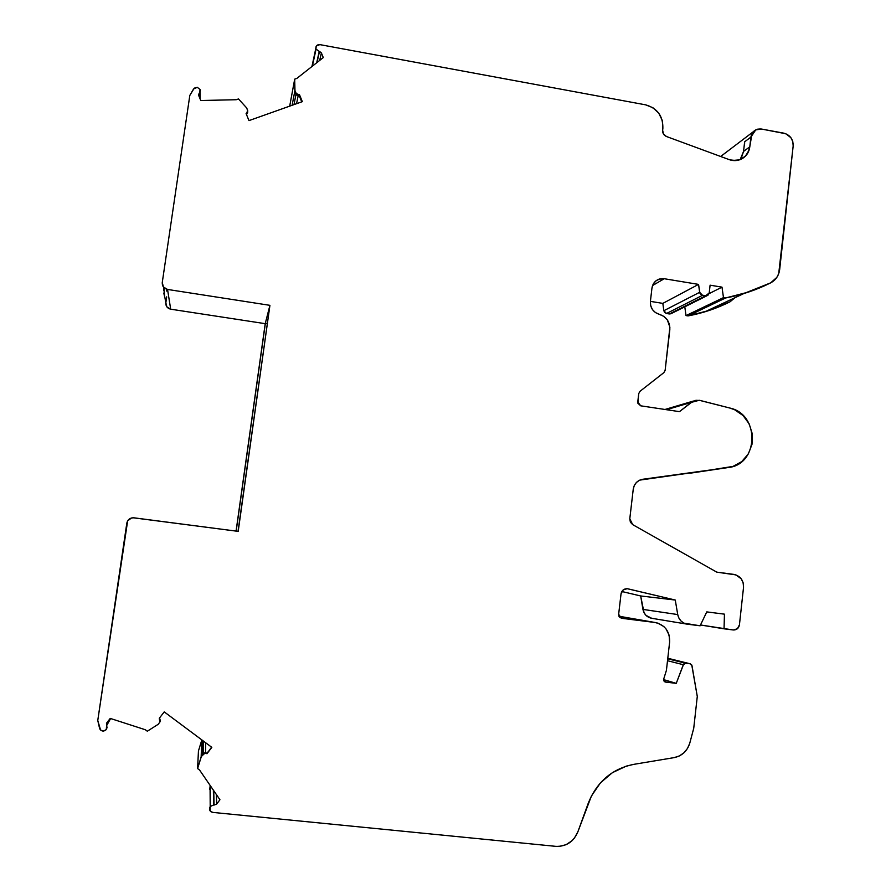 <?xml version="1.0" encoding="UTF-8"?>
<svg xmlns="http://www.w3.org/2000/svg" width="891" height="891" viewBox="0 0 891 891"><rect width="100%" height="100%" fill="white"/><g stroke="black" fill="none" stroke-linecap="round" stroke-linejoin="round"><path stroke-width="1.34" d="M211.568 747.159L206.935 753.753L205.944 752.873L204.095 752.94L201.388 755.947L203.059 753.753L201.366 756.481L203.059 753.753L205.944 753.407L205.376 752.739L203.059 753.753L201.366 756.481L197.59 768.554L198.448 750.968L201.734 740.243L201.154 756.893L197.59 768.554L198.448 750.968L201.734 740.243L201.366 756.481L197.59 768.554L199.573 770.024L219.943 799.739L216.669 804.072L214.063 805.063L213.751 790.707L214.063 805.063L216.669 804.072L214.063 805.063L213.751 790.707M618.978 616.36L654.918 622.475L621.283 618.231L618.644 614.356L621.027 593.896C621.773 590.399 623.867 588.673 627.297 588.717L675.267 600.044L677.728 614.567L642.946 609.399C644.048 614.311 646.966 617.274 651.689 618.287L646.042 615.414L644.026 612.674L640.674 595.956L675.267 600.044L677.728 614.567L642.946 609.399L640.674 595.956L621.829 591.501L640.674 595.956L675.267 600.044L677.728 614.567L642.946 609.399C644.093 614.434 647.089 617.407 651.967 618.321M666.479 409.704L691.149 402.42L666.479 409.704L691.149 402.42L695.904 400.304L700.304 400.493L729.774 408.022C760.235 414.226 758.898 464.824 728.07 467.552L639.771 480.115M741.312 157.997L743.562 151.414L744.642 141.803L750.879 137.114L755.746 129.874L761.549 129.05L783.802 133.16C790.128 134.998 793.246 139.263 793.168 145.979L779.681 269.505C778.845 275.597 775.838 280.052 770.659 282.859L743.74 293.596L725.642 297.962L688.03 315.915L686.014 315.592L684.789 306.816M209.63 789.359L210.287 785.662L210.198 806.489L213.64 804.996L213.35 790.128L214.063 805.063M166.706 296.859L165.837 302.817L166.706 296.859L165.837 302.817L164.902 297.549L165.837 302.817C165.693 306.203 167.308 308.331 170.693 309.188L167.53 289.441L269.928 305.335L265.217 323.667L170.693 309.188L167.53 289.441L269.928 305.335L238.187 531.37L133.984 517.816L131.523 517.972L127.647 520.856L97.765 720.463L126.823 523.14C127.591 519.832 129.696 518.039 133.149 517.771L238.187 531.37L269.928 305.335L265.44 322.809L267.144 323.956L265.44 322.809L265.217 323.667L170.693 309.188L166.929 306.961L165.837 302.817C165.693 306.203 167.308 308.331 170.693 309.188L167.53 289.441C163.855 288.495 162.095 286.2 162.262 282.525L189.816 95.404L193.57 88.977L197.301 87.329L194.249 88.153L189.816 95.404L193.57 88.977L197.301 87.329L200.152 89.568L199.428 97.264L199.35 93.277L198.693 94.446L198.827 95.794L199.35 93.277L199.428 97.264M203.137 753.663L203.46 741.112M202.959 740.744L202.58 754.387M316.684 62.782L319.245 51.377L316.684 62.782L319.245 51.377L317.007 62.526L319.501 51.411L321.384 52.925L323.288 57.57L296.903 78.363L294.698 79.143L294.954 90.381L292.125 105.272M110.551 718.514L106.608 725.497L106.486 723.369L106.608 725.497L110.551 718.514L106.608 725.497L106.853 722.735L110.228 718.402L145.311 729.74L147.316 731.221L158.141 724.338L147.316 731.221L158.141 724.338L159.834 722.144L158.141 724.338L159.834 722.144L159.277 718.291L164.234 711.887L211.824 747.349L206.935 753.753L205.376 752.739L201.366 756.481M691.149 402.42L699.257 400.282L692.964 401.262L679.465 411.653L691.149 402.42L679.465 411.653L640.696 405.817L637.767 401.897L638.747 393.577L640.005 391.305L663.884 372.616L665.132 370.355L669.82 329.77C670.054 321.929 666.524 316.762 659.206 314.278C653.136 312.218 650.196 307.918 650.397 301.414L650.675 305.635L652.424 309.533L655.408 312.552L659.206 314.278C653.136 312.218 650.196 307.918 650.397 301.414L651.945 288.149C652.624 283.795 654.93 280.81 658.883 279.206L664.229 278.727L698.544 284.396L699.658 292.304L663.84 310.714L662.826 303.385L698.544 284.396L699.981 293.373L701.495 294.954L705.572 295.812L669.353 313.966L666.501 313.498L702.52 295.311L699.658 292.304L663.84 310.714L666.501 313.498L702.52 295.311L705.572 295.812L709.214 292.994L710.094 285.176L709.214 292.994L707.989 295.211L669.353 313.966L666.501 313.498L702.52 295.311L707.02 295.712L709.214 292.994L710.094 285.176L722 287.147L709.08 293.629L722 287.147L723.481 297.616L686.014 315.592L723.481 297.616L725.642 297.962L688.03 315.915L686.014 315.592L723.481 297.616L725.642 297.962L688.03 315.915L686.014 315.592M705.572 295.812L671.513 313.454M677.728 614.567C678.975 620.002 682.205 623.21 687.451 624.201L700.114 625.794L684.021 623.177L681.08 621.072L678.909 618.098L677.728 614.567C678.92 619.869 682.06 623.065 687.15 624.157L700.114 625.794L706.775 611.894L724.439 614.155L724.049 628.812L700.504 624.981L733.293 629.982C736.668 630.048 738.706 628.344 739.43 624.881L743.528 587.381C743.629 580.297 740.399 575.976 733.828 574.394L716.798 572.145L632.733 524.665L629.792 518.785L633.245 489.204C634.236 483.668 637.388 480.349 642.723 479.269L728.07 467.552L690.592 473.132M667.515 660.721L683.308 664.708L667.515 660.721L683.308 664.708L676.247 683.352L663.606 679.61L676.247 683.352L664.875 681.871L665.588 682.083L663.717 679.02L666.423 670.322L669.631 642.043C669.876 631.585 665.143 625.092 655.442 622.553L623.121 616.951M216.357 794.516L216.669 804.072L216.357 794.516L216.669 804.072L219.943 799.739L216.669 804.072M246.417 114.349L247.631 110.306L246.651 107.911L238.487 98.934L246.651 107.911L247.809 111.041L246.907 113.001L247.631 110.306L246.651 107.911L238.487 98.934L236.238 99.725L200.765 100.516L198.827 95.794L200.386 90.559L200.152 89.568L199.35 93.277M319.657 60.432L321.384 52.925L319.657 60.432L321.384 52.925L323.288 57.57L296.903 78.363L294.698 79.143L294.832 91.907L296.202 94.936L299.253 95.782L301.748 101.852M293.997 104.615L295.946 94.569M683.308 664.708L685.647 663.238L690.068 663.773L667.793 658.271L690.247 663.806L667.793 658.26L690.068 663.773L685.647 663.238L683.687 664.051L676.247 683.352L683.308 664.708L685.647 663.238L667.738 658.794M201.878 739.931L201.154 756.893M106.608 725.497L106.285 729.584L107.054 727.557L106.608 725.497L106.285 729.584C103.835 731.7 101.674 731.511 99.814 729.005L97.765 720.463L100.56 730.041L103.479 731.066L106.285 729.584C103.389 731.867 101.14 731.422 99.547 728.248L97.765 720.463L126.823 523.14C127.758 519.475 130.142 517.693 133.984 517.816L238.187 531.37L269.928 305.335L238.031 531.348M267.144 323.956L265.44 322.809L236.171 531.103M289.698 106.14L294.698 79.143L289.698 106.14L294.698 79.143L294.954 90.381M168.054 292.716L168.622 296.235M298.14 95.838L296.569 103.701M319.245 51.377L316.06 49.116L321.384 52.925L316.06 49.116L312.351 66.19L316.372 46.009L319.847 44.617L645.607 104.837C657.358 108.234 663.104 116.053 662.871 128.293L662.269 120.43L658.783 113.202L652.936 107.733L645.607 104.837L319.847 44.617L318.042 44.739L316.116 46.477L312.351 66.19M205.676 742.76L205.531 752.761M269.572 306.716L265.217 323.667L236.07 531.092M164.679 296.97L164.144 294.698L164.679 296.97M163.821 292.983L164.144 294.698L163.821 292.983M163.71 290.789L163.911 287.559L164.701 297.149M247.486 112.366L246.807 114.059L247.642 112.856M247.709 112.11L247.386 113.435M743.562 151.414L749.788 146.826C747.103 157.874 740.232 162.129 729.15 159.612L732.614 160.469L739.53 159.845L745.366 156.226L749.019 150.312L749.788 146.826L743.562 151.414L744.642 141.803L743.562 151.414L740.154 159.623L743.562 151.414L749.788 146.826C748.997 152.484 746.168 156.582 741.301 159.121C737.414 160.926 733.36 161.082 729.15 159.612L666.49 136.523C663.795 135.298 662.503 133.216 662.637 130.264L663.494 134.051L666.49 136.523C663.795 135.298 662.503 133.216 662.637 130.264L662.871 128.293C663.104 116.053 657.358 108.234 645.607 104.837L319.847 44.617C316.795 44.628 315.525 46.132 316.06 49.116M744.642 141.803L750.879 137.114L749.788 146.826L750.879 137.114L744.642 141.803L744.609 143.729M730.019 301.804L735.086 297.65L730.019 301.804L709.604 310.324L688.03 315.915L704.904 311.828L730.019 301.804C716.787 308.453 702.787 313.153 688.03 315.915M652.568 285.532L664.229 278.727L659.93 278.883L656.088 280.732L653.281 283.984L651.945 288.149C653.415 281.445 657.502 278.304 664.229 278.727L652.568 285.532L664.229 278.727L698.544 284.396L699.658 292.304L663.84 310.714L662.826 303.385L650.397 301.37L662.826 303.385L698.544 284.396L662.826 303.385L650.397 301.37M690.247 663.806L691.995 665.666L697.285 696.461L693.733 728.281L689.745 743.272C687.161 751.158 681.983 755.936 674.209 757.606L633.646 764.378L674.209 757.606L679.399 755.924L683.943 752.795L687.484 748.462L689.745 743.272L693.733 728.281L697.285 696.461L691.761 664.976L690.068 663.773L685.647 663.238M210.287 785.662L210.198 806.489L213.64 804.996L213.35 790.128M210.064 785.929L210.198 806.489L209.474 809.295L210.911 811.712L212.693 812.392L555.817 846.35L559.27 846.394L566.03 844.701L571.933 840.814L574.361 838.186L577.847 831.893L588.238 803.281C596.937 781.775 612.072 768.799 633.646 764.378L626.239 766.149L612.329 772.709L600.445 782.866L591.446 795.93L577.847 831.893C573.537 841.85 566.186 846.662 555.817 846.35L212.693 812.392L210.12 810.921L210.198 806.489L213.64 804.996M205.944 752.873L206.935 753.229L205.944 753.407M160.335 721.008L159.511 717.99L160.369 720.641L159.834 722.144L159.277 718.291L164.234 711.887L211.824 747.349L206.935 753.229M666.501 313.498L664.731 312.563L663.84 310.714L666.501 313.498L669.353 313.966M166.773 289.274L166.383 291.045M246.907 113.001L246.105 113.591L248.979 120.608L302.339 101.652L299.476 94.68L299.253 95.782L298.251 95.827L299.253 95.782L299.476 94.68L298.463 94.724L298.251 95.827L298.463 94.724L296.024 93.176L295.812 94.279L298.251 95.827L295.812 94.279L295.044 90.793L295.812 94.279M623.11 616.951L655.442 622.553M159.511 717.99L159.901 719.137L159.277 718.291L164.234 711.887L211.824 747.349L206.935 753.753M145.311 729.74L147.316 731.221L145.311 729.74L110.228 718.402L145.311 729.74M106.853 722.735L110.228 718.402L106.853 722.735M167.53 289.441L163.443 287.013L162.262 282.525L189.816 95.404L162.262 282.525C162.095 286.2 163.855 288.495 167.53 289.441L269.928 305.335M197.301 87.329L200.152 89.568L197.301 87.329M200.765 100.516L198.827 95.794L200.765 100.516L236.238 99.725L238.487 98.934L236.238 99.725L200.765 100.516M299.253 95.782L299.476 94.68L302.339 101.652L248.979 120.608L246.105 113.591L248.979 120.608L302.339 101.652L299.476 94.68L296.413 93.833L295.044 90.793M729.15 159.612L666.49 136.523L729.15 159.612M749.788 146.826L752.026 133.483L754.465 130.676L757.807 129.117L761.549 129.05L785.84 133.75L790.918 137.715L792.812 141.669L793.168 145.979L778.712 273.671L776.807 277.424L770.659 282.859L748.774 291.992L725.642 297.962L723.481 297.616L722 287.147L709.08 293.629M722 287.147L710.094 285.176L722 287.147L723.481 297.616M650.397 301.414L651.945 288.149L650.397 301.414M659.206 314.278L663.795 316.361L667.381 319.992L669.887 327.22L665.132 370.355L663.884 372.616L640.005 391.305L638.747 393.577L640.005 391.305L663.884 372.616L665.132 370.355L669.82 329.77C670.054 321.929 666.524 316.762 659.206 314.278M637.767 401.897L638.747 393.577L637.867 403.244L640.696 405.817L637.767 401.897M679.465 411.653L640.696 405.817L679.465 411.653M728.07 467.552L642.723 479.269L639.259 480.36L636.341 482.543L634.258 485.606L633.245 489.204C634.236 483.668 637.388 480.349 642.723 479.269L728.07 467.552C758.898 464.824 760.235 414.226 729.774 408.022L699.257 400.282L729.774 408.022L734.574 409.715L743.027 415.507L749.175 423.893L752.294 433.884L752.004 444.308L748.34 453.931L741.735 461.605L732.959 466.416L690.013 473.21M629.792 518.785L633.245 489.204L629.792 518.785L630.383 522.193L632.733 524.665L629.792 518.785M724.049 628.812L724.439 614.155L706.775 611.894L700.114 625.794L706.775 611.894L724.439 614.155L724.049 628.812L733.293 629.982C736.668 630.048 738.706 628.344 739.43 624.881L743.528 587.381C743.629 580.297 740.399 575.976 733.828 574.394L716.798 572.145L632.733 524.665L716.798 572.145L735.944 574.907L741.212 578.805L743.172 582.859L743.528 587.381L739.43 624.881L737.369 628.768L733.293 629.982L700.504 624.981M627.119 588.695L623.177 589.931L621.027 593.896C621.795 590.354 623.912 588.639 627.387 588.728L675.267 600.044L640.674 595.956L621.829 591.501M618.644 614.356L621.027 593.896L618.644 614.356L619.345 616.962L621.606 618.287L618.644 614.356M621.718 616.706L654.918 622.475L621.283 618.231M654.918 622.475L658.137 623.221L663.862 626.585L666.145 629.079L669.119 635.194L669.631 642.043L666.423 670.322L669.631 642.043C669.832 631.329 664.92 624.803 654.918 622.475L621.606 618.287M663.606 679.61L676.247 683.352L665.588 682.083L663.717 679.02L666.423 670.322L663.717 679.02L663.962 681.025L665.588 682.083L664.875 681.871M197.59 768.554L199.573 770.024L219.943 799.739L199.573 770.024L197.59 768.554L198.448 750.968L201.734 740.243M690.068 663.773L691.995 665.666L697.285 696.461L693.733 728.281L689.745 743.272C687.161 751.158 681.983 755.936 674.209 757.606L633.646 764.378C612.072 768.799 596.937 781.775 588.238 803.281L577.847 831.893C573.537 841.85 566.186 846.662 555.817 846.35L212.693 812.392C209.619 811.445 208.784 809.485 210.198 806.489M750.879 137.114C752.127 131.255 755.679 128.571 761.549 129.05L783.802 133.16C790.128 134.998 793.246 139.263 793.168 145.979L779.681 269.505C778.845 275.597 775.838 280.052 770.659 282.859C756.481 289.987 741.479 295.021 725.642 297.962M319.501 51.411L317.007 62.526M321.384 52.925L323.288 57.57L296.903 78.363L294.698 79.143M676.247 683.352L665.588 682.083M702.52 295.311L699.658 292.304M246.807 114.059L247.687 111.932M663.84 310.714L662.826 303.385M642.946 609.399L640.674 595.956M627.387 588.728L626.551 588.684M205.376 752.739L203.059 753.753M265.217 323.667L170.693 309.188M299.476 94.68L298.463 94.724L298.251 95.827M298.463 94.724L296.024 93.176M664.229 278.727L698.544 284.396M627.955 588.828L675.267 600.044M203.037 754.287L205.376 753.274M753.307 131.723L720.663 156.482M198.86 93.945L198.905 95.983M200.074 92.274L200.197 99.146M707.02 295.712L670.7 313.866M106.575 725.441L110.495 718.491M106.653 725.575L110.618 718.536M686.894 624.112L651.689 618.287M315.86 48.381L311.939 66.513M658.883 279.206L655.564 281.155M693.476 401.017L664.987 409.47M743.74 293.596L704.904 311.828"/></g></svg>

